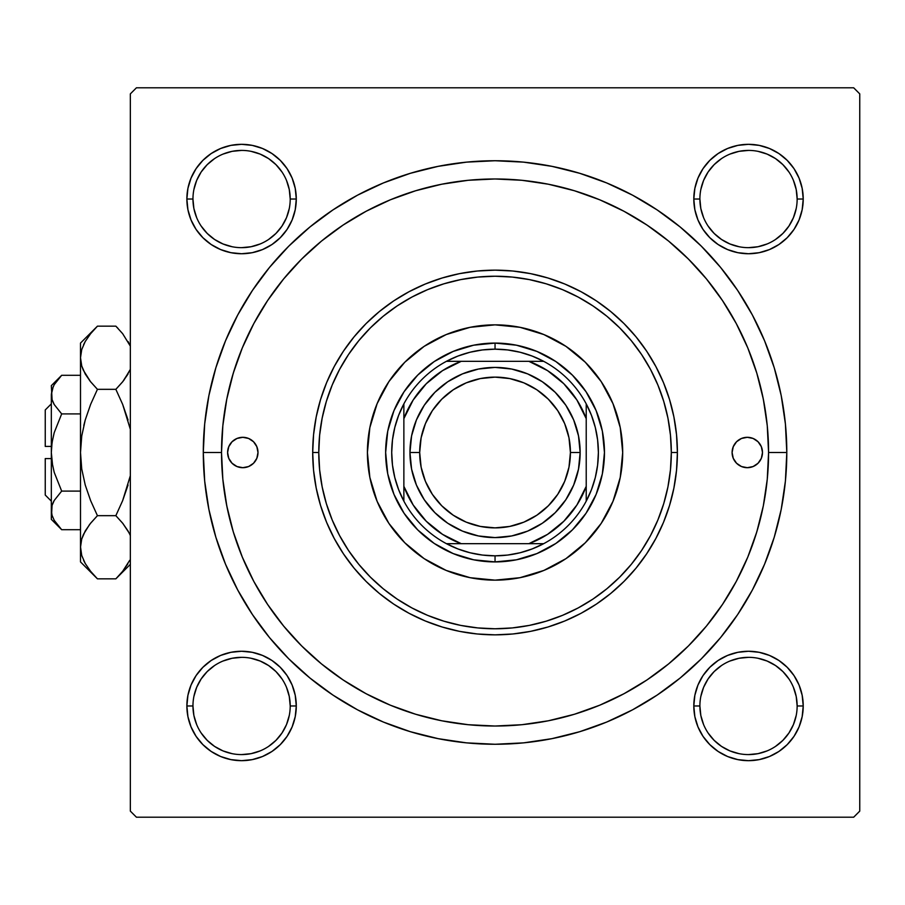<?xml version="1.0" encoding="UTF-8"?>
<svg xmlns="http://www.w3.org/2000/svg" width="905" height="905" viewBox="0 0 905 905"><rect width="100%" height="100%" fill="white"/><g stroke="black" fill="none" stroke-linecap="round" stroke-linejoin="round"><path stroke-width="1.36" d="M187.923 695.3L186.871 705.968L187.923 695.3L186.871 705.968L187.923 716.636L191.046 726.907L196.091 736.365L202.901 744.645L211.193 751.455L220.65 756.512L230.911 759.623L241.578 760.675L252.257 759.623L262.518 756.512L271.975 751.455L280.267 744.645L287.066 736.365L292.123 726.907L295.234 716.636L296.286 705.968L295.234 695.3L292.123 685.028L287.066 675.571L280.267 667.29L271.975 660.48L262.518 655.424L252.257 652.313L241.578 651.261L230.911 652.313L220.65 655.424L211.193 660.48L202.901 667.29L196.091 675.571L191.046 685.028L187.923 695.3L186.871 705.968L192.957 705.968A48.632 48.632 0 0 0 241.578 754.589A48.632 48.632 0 0 0 290.211 705.968A48.632 48.632 0 0 0 241.578 657.335A48.632 48.632 0 0 0 192.957 705.968L186.871 705.968A54.707 54.707 0 0 1 241.578 651.261A54.707 54.707 0 0 1 296.286 705.968L290.211 705.968A48.632 48.632 0 0 1 241.578 754.589A48.632 48.632 0 0 1 192.957 705.968A48.632 48.632 0 0 1 241.578 657.335A48.632 48.632 0 0 1 290.211 705.968L289.272 696.477L286.512 687.359M187.923 188.364L186.871 199.032L187.923 188.364L186.871 199.032L187.923 209.7L191.046 219.972L196.091 229.429L202.901 237.71L211.193 244.52L220.65 249.576L230.911 252.687L241.578 253.739L252.257 252.687L262.518 249.576L271.975 244.52L280.267 237.71L287.066 229.429L292.123 219.972L295.234 209.7L296.286 199.032L295.234 188.364L292.123 178.093L287.066 168.635L280.267 160.355L271.975 153.545L262.518 148.488L252.257 145.377L241.578 144.325L230.911 145.377L220.65 148.488L211.193 153.545L202.901 160.355L196.091 168.635L191.046 178.093L187.923 188.364L186.871 199.032L192.957 199.032A48.632 48.632 0 0 0 241.578 247.665A48.632 48.632 0 0 0 290.211 199.032A48.632 48.632 0 0 0 241.578 150.411A48.632 48.632 0 0 0 192.957 199.032L186.871 199.032A54.707 54.707 0 0 1 241.578 144.325A54.707 54.707 0 0 1 296.286 199.032L290.211 199.032A48.632 48.632 0 0 1 241.578 247.665A48.632 48.632 0 0 1 192.957 199.032A48.632 48.632 0 0 1 241.578 150.411A48.632 48.632 0 0 1 290.211 199.032L289.272 189.541L286.512 180.423M694.859 188.364L693.807 199.032L694.859 188.364L693.807 199.032L694.859 209.7L697.97 219.972L703.027 229.429L709.837 237.71L718.129 244.52L727.586 249.576L737.847 252.687L748.514 253.739L759.193 252.687L769.454 249.576L778.911 244.52L787.203 237.71L794.002 229.429L799.058 219.972L802.169 209.7L803.221 199.032L802.169 188.364L799.058 178.093L794.002 168.635L787.203 160.355L778.911 153.545L769.454 148.488L759.193 145.377L748.514 144.325L737.847 145.377L727.586 148.488L718.129 153.545L709.837 160.355L703.027 168.635L697.97 178.093L694.859 188.364L693.807 199.032L699.893 199.032A48.632 48.632 0 0 0 748.514 247.665A48.632 48.632 0 0 0 797.147 199.032A48.632 48.632 0 0 0 748.514 150.411A48.632 48.632 0 0 0 699.893 199.032L693.807 199.032A54.707 54.707 0 0 1 748.514 144.325A54.707 54.707 0 0 1 803.221 199.032L797.147 199.032A48.632 48.632 0 0 1 748.514 247.665A48.632 48.632 0 0 1 699.893 199.032A48.632 48.632 0 0 1 748.514 150.411A48.632 48.632 0 0 1 797.147 199.032L796.208 189.541L793.436 180.423M694.859 695.3L693.807 705.968L694.859 695.3L693.807 705.968L694.859 716.636L697.97 726.907L703.027 736.365L709.837 744.645L718.129 751.455L727.586 756.512L737.847 759.623L748.514 760.675L759.193 759.623L769.454 756.512L778.911 751.455L787.203 744.645L794.002 736.365L799.058 726.907L802.169 716.636L803.221 705.968L802.169 695.3L799.058 685.028L794.002 675.571L787.203 667.29L778.911 660.48L769.454 655.424L759.193 652.313L748.514 651.261L737.847 652.313L727.586 655.424L718.129 660.48L709.837 667.29L703.027 675.571L697.97 685.028L694.859 695.3L693.807 705.968L699.893 705.968A48.632 48.632 0 0 0 748.514 754.589A48.632 48.632 0 0 0 797.147 705.968A48.632 48.632 0 0 0 748.514 657.335A48.632 48.632 0 0 0 699.893 705.968L693.807 705.968A54.707 54.707 0 0 1 748.514 651.261A54.707 54.707 0 0 1 803.221 705.968L797.147 705.968A48.632 48.632 0 0 1 748.514 754.589A48.632 48.632 0 0 1 699.893 705.968A48.632 48.632 0 0 1 748.514 657.335A48.632 48.632 0 0 1 797.147 705.968L796.208 696.477L793.436 687.359M786.807 452.5L768.571 452.5L786.807 452.5L785.404 423.902L781.207 395.576L774.25 367.803L764.601 340.846L752.36 314.963L737.643 290.403L720.584 267.405L701.352 246.194L680.141 226.963L657.143 209.915L632.584 195.186L606.701 182.946L579.743 173.308L551.971 166.35L523.644 162.142L495.046 160.739L466.448 162.142L438.133 166.35L410.35 173.308L383.392 182.946L357.509 195.186L332.95 209.915L309.963 226.963L288.74 246.194L269.509 267.405L252.461 290.403L237.744 314.963L225.492 340.846L215.854 367.803L208.897 395.576L204.688 423.902L203.286 452.5A291.761 291.761 0 0 1 495.046 160.739A291.761 291.761 0 0 1 786.807 452.5A291.761 291.761 0 0 1 495.046 744.261A291.761 291.761 0 0 1 203.286 452.5L204.688 481.098L208.897 509.425L215.854 537.197L225.492 564.154L237.744 590.037L252.461 614.597L269.509 637.595L288.74 658.806L309.963 678.037L332.95 695.085L357.509 709.814L383.392 722.054L410.35 731.692L438.133 738.65L466.448 742.858L495.046 744.261L523.644 742.858L551.971 738.65L579.743 731.692L606.701 722.054L632.584 709.814L657.143 695.085L680.141 678.037L701.352 658.806L720.584 637.595L737.643 614.597L752.36 590.037L764.601 564.154L774.25 537.197L781.207 509.425L785.404 481.098L786.807 452.5M221.521 452.5L203.286 452.5L221.521 452.5A273.525 273.525 0 0 1 495.046 178.975A273.525 273.525 0 0 1 768.571 452.5A273.525 273.525 0 0 1 495.046 726.025A273.525 273.525 0 0 1 221.521 452.5L222.845 479.311L226.782 505.861L233.298 531.902L242.348 557.175L253.819 581.44L267.62 604.461L283.604 626.022L301.637 645.91L321.524 663.942L343.085 679.927L366.106 693.728L390.372 705.21L415.644 714.249L441.685 720.776L468.236 724.713L495.046 726.025L521.857 724.713L548.407 720.776L574.449 714.249L599.721 705.21L623.986 693.728L647.007 679.927L668.569 663.942L688.456 645.91L706.488 626.022L722.473 604.461L736.274 581.44L747.756 557.175L756.795 531.902L763.322 505.861L767.259 479.311L768.571 452.5L767.259 425.689L763.322 399.139L756.795 373.098L747.756 347.825L736.274 323.56L722.473 300.539L706.488 278.978L688.456 259.09L668.569 241.058L647.007 225.074L623.986 211.272L599.721 199.79L574.449 190.751L548.407 184.224L521.857 180.287L495.046 178.975L468.236 180.287L441.685 184.224L415.644 190.751L390.372 199.79L366.106 211.272L343.085 225.074L321.524 241.058L301.637 259.09L283.604 278.978L267.62 300.539L253.819 323.56L242.348 347.825L233.298 373.098L226.782 399.139L222.845 425.689L221.521 452.5M764.929 407.985L762.576 395.508M695.628 266.534L686.952 257.597M655.774 231.171L645.672 224.18M633.319 216.499L622.81 210.65M584.506 194.021L573.691 190.525M367.283 210.65L356.751 216.51M234.316 369.817L230.752 382.046M853.675 87.796L136.429 87.796L853.675 87.796L859.75 93.882L859.75 811.118L859.75 93.882L853.675 87.796M130.343 811.118L130.343 93.882L136.429 87.796L130.343 93.882L130.343 811.118L136.429 817.204L130.343 811.118M853.675 817.204L136.429 817.204L853.675 817.204L859.75 811.118L853.675 817.204M225.164 497.015L227.528 509.492M294.464 638.466L303.141 647.403M334.33 673.829L344.42 680.82M356.774 688.501L367.283 694.35M405.587 710.979L416.402 714.475M622.81 694.35L633.353 688.49M755.777 535.183L759.352 522.954M802.169 209.7L803.221 199.032L802.169 209.7L803.221 199.032L802.169 188.364M759.193 145.377L748.514 144.325L759.193 145.377L748.514 144.325L737.847 145.377M797.147 199.032L803.221 199.032A54.707 54.707 0 0 1 748.514 253.739A54.707 54.707 0 0 1 693.807 199.032L694.859 209.7M737.847 252.687L748.514 253.739L737.847 252.687L748.514 253.739L759.193 252.687M295.234 209.7L296.286 199.032L295.234 209.7L296.286 199.032L295.234 188.364M252.257 145.377L241.578 144.325L252.257 145.377L241.578 144.325L230.911 145.377M290.211 199.032L296.286 199.032A54.707 54.707 0 0 1 241.578 253.739A54.707 54.707 0 0 1 186.871 199.032L187.923 209.7M230.911 252.687L241.578 253.739L230.911 252.687L241.578 253.739L252.257 252.687M295.234 716.636L296.286 705.968L295.234 716.636L296.286 705.968L295.234 695.3M252.257 652.313L241.578 651.261L252.257 652.313L241.578 651.261L230.911 652.313M290.211 705.968L296.286 705.968A54.707 54.707 0 0 1 241.578 760.675A54.707 54.707 0 0 1 186.871 705.968L187.923 716.636M230.911 759.623L241.578 760.675L230.911 759.623L241.578 760.675L252.257 759.623M802.169 716.636L803.221 705.968L802.169 716.636L803.221 705.968L802.169 695.3M759.193 652.313L748.514 651.261L759.193 652.313L748.514 651.261L737.847 652.313M797.147 705.968L803.221 705.968A54.707 54.707 0 0 1 748.514 760.675A54.707 54.707 0 0 1 693.807 705.968L694.859 716.636M737.847 759.623L748.514 760.675L737.847 759.623L748.514 760.675L759.193 759.623M289.272 715.459L286.512 724.577L282.009 732.982L275.968 740.347L268.581 746.41M232.099 753.661L222.969 750.89L214.564 746.399L207.2 740.347L201.148 732.982M201.159 678.942L207.2 671.578L214.553 665.548M268.615 665.548L275.968 671.578L282.009 678.942M796.208 715.459L793.436 724.577L788.945 732.982L782.904 740.347L775.528 746.399M739.034 753.661L729.905 750.89L721.5 746.399L714.135 740.347L708.072 732.971M708.095 678.942L714.135 671.578L721.489 665.548M775.54 665.548L782.904 671.578L788.934 678.942M788.934 226.058L782.904 233.422L775.54 239.452M721.489 239.452L714.135 233.422L708.095 226.058M700.821 189.541L703.592 180.423L708.083 172.018L714.135 164.653L721.5 158.601M758.005 151.339L767.123 154.11L775.528 158.601L782.904 164.653L788.945 172.018M282.009 226.058L275.968 233.422L268.615 239.452M214.553 239.452L207.2 233.422L201.159 226.058M193.885 189.541L196.657 180.423L201.148 172.018L207.2 164.653L214.576 158.59M251.07 151.339L260.188 154.11L268.593 158.601L275.968 164.653L282.009 172.018M699.893 705.968L700.821 715.459L703.592 724.577M748.503 754.589L758.005 753.661L767.123 750.89M775.528 665.537L767.123 661.046L758.005 658.274M748.537 657.335L739.034 658.274L729.905 661.046M708.083 678.954L703.592 687.359L700.821 696.477M192.957 705.968L193.885 715.459L196.657 724.577M241.567 754.589L251.07 753.661L260.188 750.89M268.593 665.537L260.188 661.046L251.07 658.274M241.601 657.335L232.099 658.274L222.969 661.046M201.148 678.954L196.657 687.359L193.885 696.477M192.957 199.032L193.885 208.523L196.657 217.641M214.564 239.463L222.969 243.954L232.099 246.726M241.567 247.665L251.07 246.726L260.188 243.954M282.009 226.046L286.512 217.641L289.272 208.523M241.601 150.411L232.099 151.339L222.969 154.11M699.893 199.032L700.821 208.523L703.592 217.641M721.5 239.463L729.905 243.954L739.034 246.726M748.503 247.665L758.005 246.726L767.123 243.954M788.945 226.046L793.436 217.641L796.208 208.523M748.537 150.411L739.034 151.339L729.905 154.11M732.1 452.5A15.193 15.193 0 0 1 747.304 437.307A15.193 15.193 0 0 1 762.496 452.5L761.343 458.315L758.051 463.247L753.118 466.539L747.304 467.693L741.489 466.539L736.557 463.247L733.265 458.315L732.1 452.5L733.265 446.685L736.557 441.753L741.489 438.461L747.304 437.307L753.118 438.461L758.051 441.753L761.343 446.685L762.496 452.5A15.193 15.193 0 0 1 747.304 467.693A15.193 15.193 0 0 1 732.1 452.5M227.596 452.5A15.193 15.193 0 0 1 242.8 437.307A15.193 15.193 0 0 1 257.993 452.5L256.839 458.315L253.547 463.247L248.615 466.539L242.8 467.693L236.986 466.539L232.053 463.247L228.761 458.315L227.596 452.5L228.761 446.685L232.053 441.753L236.986 438.461L242.8 437.307L248.615 438.461L253.547 441.753L256.839 446.685L257.993 452.5A15.193 15.193 0 0 1 242.8 467.693A15.193 15.193 0 0 1 227.596 452.5M612.968 403.619A127.65 127.65 0 0 0 543.928 334.59L565.964 346.366L585.309 362.238L601.18 381.582L612.979 403.653L620.242 427.601L622.697 452.5L620.242 477.399L612.979 501.347L601.18 523.418L585.309 542.762L565.964 558.634L543.894 570.433L519.956 577.695L495.046 580.15L470.148 577.695L446.199 570.433L424.128 558.634L404.784 542.762L388.912 523.418L377.125 501.347L369.851 477.399L367.407 452.5A127.65 127.65 0 0 1 495.046 324.85A127.65 127.65 0 0 1 622.697 452.5A127.65 127.65 0 0 0 612.99 403.687M543.86 334.556A127.65 127.65 0 0 0 446.233 334.556L470.148 327.305L495.046 324.85L519.956 327.305L543.894 334.567M446.165 334.59A127.65 127.65 0 0 0 377.136 403.619M677.404 452.5L671.318 452.5A176.271 176.271 0 0 1 495.046 628.771A176.271 176.271 0 0 1 318.775 452.5L312.7 452.5A182.346 182.346 0 0 0 495.046 634.846A182.346 182.346 0 0 0 677.404 452.5A182.346 182.346 0 0 1 495.046 634.846A182.346 182.346 0 0 1 312.7 452.5L313.571 434.626L316.207 416.922L320.551 399.569L326.581 382.713L334.228 366.536L343.425 351.197L354.093 336.818L366.106 323.56L379.365 311.546L393.743 300.879L409.094 291.681L425.271 284.034L442.115 278.005L459.469 273.649L477.173 271.025L495.046 270.154L512.92 271.025L530.624 273.649L547.977 278.005L564.833 284.034L581.01 291.681L596.361 300.879L610.728 311.546L623.986 323.56L636.011 336.818L646.668 351.197L655.865 366.536L663.523 382.713L669.553 399.569L673.897 416.922L676.521 434.626L677.404 452.5L676.521 470.374L673.897 488.078L669.553 505.431L663.523 522.287L655.865 538.464L646.668 553.803L636.011 568.182L623.986 581.44L610.728 593.454L596.361 604.121L581.01 613.318L564.833 620.966L547.977 626.995L530.624 631.351L512.92 633.975L495.046 634.846L477.173 633.975L459.469 631.351L442.115 626.995L425.271 620.966L409.094 613.318L393.743 604.121L379.365 593.454L366.106 581.44L354.093 568.182L343.425 553.803L334.228 538.464L326.581 522.287L320.551 505.431L316.207 488.078L313.571 470.374L312.7 452.5A182.346 182.346 0 0 1 495.046 270.154A182.346 182.346 0 0 1 677.404 452.5A182.346 182.346 0 0 0 495.046 270.154A182.346 182.346 0 0 0 312.7 452.5L318.775 452.5L319.623 469.774L322.169 486.89L326.366 503.666L332.192 519.956L339.59 535.59L348.482 550.432L358.787 564.324L370.405 577.141L383.222 588.759L397.114 599.065L411.956 607.956L427.59 615.355L443.88 621.181L460.656 625.389L477.772 627.923L495.046 628.771L512.332 627.923L529.436 625.389L546.213 621.181L562.503 615.355L578.148 607.956L592.979 599.065L606.87 588.759L619.687 577.141L631.305 564.324L641.611 550.432L650.503 535.59L657.901 519.956L663.727 503.666L667.935 486.89L670.469 469.774L671.318 452.5L670.469 435.226L667.935 418.11L663.727 401.334L657.901 385.044L650.503 369.41L641.611 354.568L631.305 340.676L619.687 327.859L606.87 316.241L592.979 305.935L578.148 297.044L562.503 289.645L546.213 283.819L529.436 279.611L512.332 277.077L495.046 276.229L477.772 277.077L460.656 279.611L443.88 283.819L427.59 289.645L411.956 297.044L397.114 305.935L383.222 316.241L370.405 327.859L358.787 340.676L348.482 354.568L339.59 369.41L332.192 385.044L326.366 401.334L322.169 418.11L319.623 435.226L318.775 452.5A176.271 176.271 0 0 1 495.046 276.229A176.271 176.271 0 0 1 671.318 452.5L677.404 452.5M233.298 531.902L242.348 557.175M574.449 714.249L599.721 705.21M756.795 373.098L747.756 347.825M415.644 190.751L390.372 199.79M602.357 473.847L596.135 494.368L586.021 513.282L572.413 529.866L555.828 543.475L536.914 553.577L516.393 559.81L495.046 561.915L473.7 559.81L453.179 553.577L434.264 543.475L417.68 529.866L404.083 513.282L393.969 494.368L387.736 473.847L385.643 452.5L387.736 431.153L393.969 410.632L404.083 391.718L417.68 375.134L434.264 361.525L453.179 351.423L473.7 345.19L495.046 343.085L516.393 345.19L536.914 351.423L555.828 361.525L572.413 375.134L586.021 391.718L596.135 410.632L602.357 431.153L604.461 452.5L602.357 473.847L596.135 494.368M622.697 452.5A127.65 127.65 0 0 1 495.046 580.15A127.65 127.65 0 0 1 367.407 452.5L369.851 427.601L377.125 403.653L388.912 381.582L404.784 362.238L424.128 346.366L446.199 334.567M387.736 431.153L393.969 410.632M453.179 351.423L473.7 345.19M516.393 345.19L536.914 351.423M596.135 410.632L602.357 431.153M572.413 529.866L555.828 543.475M536.914 553.577L516.393 559.81M473.7 559.81L453.179 553.577M434.264 543.475L417.68 529.866L404.083 513.282M393.969 494.368L387.736 473.847M367.407 452.5A127.65 127.65 0 0 0 377.102 501.313M377.136 501.381A127.65 127.65 0 0 0 446.165 570.41M446.233 570.444A127.65 127.65 0 0 0 543.86 570.444M543.928 570.41A127.65 127.65 0 0 0 612.968 501.381M234.35 439.864L232.053 441.753M228.761 458.315L230.164 460.939M761.343 446.685L759.94 444.061M755.743 465.136L758.051 463.247M693.807 705.968L694.078 700.606M748.514 651.261L753.876 651.521M803.221 705.968L802.961 711.33M748.514 760.675L743.152 760.415M186.871 705.968L187.143 700.606M241.578 651.261L246.941 651.521M296.286 705.968L296.026 711.33M241.578 760.675L236.216 760.415M803.221 199.032L802.961 204.394M748.514 253.739L743.152 253.479M693.807 199.032L694.078 193.67M748.514 144.325L753.876 144.585M296.286 199.032L296.026 204.394M241.578 253.739L236.216 253.479M186.871 199.032L187.143 193.67M241.578 144.325L246.941 144.585M403.868 501.132A103.328 103.328 0 0 1 403.868 403.868L398.619 415.372L394.806 427.443L392.487 439.875L391.718 452.5L392.487 465.125L394.806 477.557L398.619 489.628L403.868 501.132A103.328 103.328 0 0 0 446.425 543.679L457.93 548.939L469.989 552.751L482.422 555.059L495.046 555.828A103.328 103.328 0 0 1 446.425 543.679L543.679 543.679A103.328 103.328 0 0 1 495.046 555.828L507.671 555.059L520.115 552.751L532.174 548.939L543.679 543.679A103.328 103.328 0 0 0 586.225 501.132L591.485 489.628L595.298 477.557L597.605 465.125L598.386 452.5L597.605 439.875L595.298 427.443L591.485 415.372L586.225 403.868A103.328 103.328 0 0 1 586.225 501.132L586.225 403.868A103.328 103.328 0 0 0 543.679 361.321L532.174 356.061L520.115 352.249L507.671 349.941L495.046 349.172L495.046 343.085A109.415 109.415 0 0 0 385.643 452.5A109.415 109.415 0 0 0 495.046 561.915L495.046 555.828L495.046 561.915A109.415 109.415 0 0 1 385.643 452.5A109.415 109.415 0 0 1 495.046 343.085A109.415 109.415 0 0 1 604.461 452.5A109.415 109.415 0 0 1 495.046 561.915A109.415 109.415 0 0 0 604.461 452.5A109.415 109.415 0 0 0 495.046 343.085L495.046 349.172L482.422 349.941L469.989 352.249L457.93 356.061L446.425 361.321A103.328 103.328 0 0 1 543.679 361.321L446.425 361.321A103.328 103.328 0 0 0 403.868 403.868L403.868 501.132A103.328 103.328 0 0 0 446.425 543.679L528.893 543.679L547.559 534.357L563.815 521.269L576.904 505.013L586.225 486.347L586.225 418.653L576.904 399.987L563.815 383.731L547.559 370.643L528.893 361.321L461.211 361.321L442.534 370.643L426.278 383.731L413.189 399.987L403.868 418.653L403.868 486.347L413.189 505.013L426.278 521.269L442.534 534.357L461.211 543.679A97.254 97.254 0 0 1 403.868 486.347L403.868 501.132M543.679 361.321A103.328 103.328 0 0 1 586.225 403.868L586.225 418.653A97.254 97.254 0 0 0 528.893 361.321L543.679 361.321M586.225 501.132A103.328 103.328 0 0 1 543.679 543.679L528.893 543.679A97.254 97.254 0 0 0 586.225 486.347L586.225 501.132M403.868 403.868A103.328 103.328 0 0 1 446.425 361.321L461.211 361.321A97.254 97.254 0 0 0 403.868 418.653L403.868 403.868M580.15 452.5L570.422 452.5A75.375 75.375 0 0 1 495.046 527.875A75.375 75.375 0 0 1 419.682 452.5L409.954 452.5A85.093 85.093 0 0 0 495.046 537.593A85.093 85.093 0 0 0 580.15 452.5A85.093 85.093 0 0 1 495.046 537.593A85.093 85.093 0 0 1 409.954 452.5A85.093 85.093 0 0 1 495.046 367.407A85.093 85.093 0 0 1 580.15 452.5L578.51 469.107L573.668 485.069L565.806 499.775L555.218 512.671L542.321 523.26L527.615 531.122L511.653 535.964L495.046 537.593L478.451 535.964L462.489 531.122L447.771 523.26L434.875 512.671L424.298 499.775L416.424 485.069L411.583 469.107L409.954 452.5L411.583 435.893L416.424 419.931L424.298 405.225L434.875 392.329L447.771 381.74L462.489 373.878L478.451 369.036L495.046 367.407L511.653 369.036L527.615 373.878L542.321 381.74L555.218 392.329L565.806 405.225L573.668 419.931L578.51 435.893L580.15 452.5A85.093 85.093 0 0 0 495.046 367.407A85.093 85.093 0 0 0 409.954 452.5L419.682 452.5L421.13 437.794L425.418 423.653L432.375 410.621L441.753 399.207L453.179 389.829L466.199 382.86L480.34 378.573L495.046 377.125L509.753 378.573L523.893 382.86L536.925 389.829L548.34 399.207L557.718 410.621L564.686 423.653L568.974 437.794L570.422 452.5L568.974 467.206L564.686 481.347L557.718 494.379L548.34 505.793L536.925 515.171L523.893 522.14L509.753 526.427L495.046 527.875L480.34 526.427L466.199 522.14L453.179 515.171L441.753 505.793L432.375 494.379L425.418 481.347L421.13 467.206L419.682 452.5A75.375 75.375 0 0 1 495.046 377.125A75.375 75.375 0 0 1 570.422 452.5L580.15 452.5M565.806 499.775L555.218 512.671L542.321 523.26M447.771 523.26L434.875 512.671L424.298 499.775M424.298 405.225L434.875 392.329L447.771 381.74M542.321 381.74L555.218 392.329L565.806 405.225M45.25 495.046L45.25 458.575L45.25 495.046L51.325 501.132M51.325 458.575L45.25 458.575L51.325 458.575M53.101 502.66L52.083 505.375L54.21 500.488L61.676 491.098L54.21 472.353L52.083 462.557L54.221 472.376L61.676 491.098L54.21 472.353L52.083 462.591L51.325 452.5L52.083 442.409L54.221 432.624L61.676 413.902L80.5 413.902L61.676 413.902L54.243 404.569L52.094 399.671L51.325 394.591L52.071 389.603L54.21 384.682L61.676 375.292L80.5 375.292L61.676 375.292L54.221 384.659M61.63 413.856L54.243 404.569L52.094 399.671L51.325 385.643L52.083 399.637L51.325 394.591L53.248 386.526M53.655 403.494L54.21 404.512M51.608 458.575L52.648 465.826L51.325 452.5L51.325 394.591L52.06 389.625M52.071 399.591L51.325 394.591L51.325 452.5L52.083 442.409L54.153 432.873M59.741 527.694L61.676 529.708L80.5 529.708L61.676 529.708L54.243 520.375L52.094 515.477L51.325 510.409L52.071 505.409L54.21 500.488L61.676 491.098L54.221 500.465M61.676 491.098L80.5 491.098L61.676 491.098L54.243 500.431L61.676 491.098L54.221 472.365M95.93 577.311L97.435 578.838L115.851 578.838L97.435 578.838L90.624 571.315L85.274 563.566L81.755 555.557L80.5 547.254L80.5 561.915L80.5 343.085L80.5 357.747L81.722 349.579L85.217 341.524L90.602 333.707L97.435 326.162L115.851 326.162L122.661 333.685L130.343 346.151L122.661 333.685L115.851 326.162L97.435 326.162L95.93 327.689M129.834 370.518L122.673 381.797L115.851 389.331L97.435 389.331L90.624 381.808L85.274 374.07L81.755 366.05L80.5 357.747L81.733 365.982M81.744 435.995L85.24 419.988L81.733 436.04L80.5 452.5L81.733 468.96L80.5 452.5L80.5 547.254L81.722 539.075L85.217 531.031L90.602 523.203L85.24 530.986L90.602 523.203L97.435 515.669L115.851 515.669L97.435 515.669L90.624 523.192L97.435 515.669L90.624 500.623L85.228 484.978L81.733 468.96L85.24 485.012L81.744 469.005L85.24 485.012L90.613 500.612L85.228 484.978L81.733 468.96L80.5 452.5L81.733 436.04L80.5 452.5L81.744 435.995L85.24 419.988L90.613 404.388L97.435 389.331L90.624 404.377L97.435 389.331L90.195 381.277L85.274 374.07L81.755 366.05L80.5 357.747L81.733 349.511M83.249 370.077L90.624 381.808L97.435 389.331L115.851 389.331L122.661 381.808L128.046 374.014L122.673 381.797L115.851 389.331L122.661 404.377L130.343 429.309M85.228 420.01L83.78 425.531M128.046 485.012L122.661 500.612L115.851 515.669L123.091 523.724L115.851 515.669L122.661 500.623L130.343 475.691L122.661 500.612L115.851 515.669L122.661 500.623L115.851 515.669L122.661 523.192L128.974 532.694M83.441 534.482L81.733 539.018M80.5 561.915L97.435 578.838L90.624 571.315L85.274 563.566L81.755 555.557L80.5 547.254L81.744 555.489M129.698 560.331L122.673 571.293L117.446 577.209M90.195 523.724L97.435 515.669L90.624 500.623L85.24 485.012L90.613 500.612L97.435 515.669L90.602 523.203L85.24 530.975L81.755 538.95M81.755 555.557L80.5 547.254L81.722 539.075L80.5 547.254L81.722 555.421L80.511 546.801M85.217 563.476L83.588 560.331L85.217 563.476M89.516 524.595L83.532 534.301M90.624 404.377L97.435 389.331L90.624 404.377L85.24 419.988L90.613 404.388M81.755 349.443L80.5 357.747L81.744 365.993L80.5 357.747L80.511 451.584M95.263 328.391L90.624 333.685M81.722 349.579L85.217 341.524L90.602 333.707L97.435 326.162L80.5 343.085M122.661 523.192L128.012 530.93L122.661 523.192M127.877 563.804L122.673 571.293L115.851 578.838L130.343 564.347M117.989 576.632L122.661 571.315M129.754 534.301L128.069 531.031L129.754 534.301M130.343 475.691L129.506 479.469M123.781 380.383L130.343 369.342M123.091 381.277L115.851 389.331L122.661 404.377L128.046 419.988L122.661 404.388L115.851 389.331L122.661 381.808L129.754 370.699M118.035 328.402L117.492 327.836M117.356 327.689L115.851 326.162M128.069 341.524L129.698 344.669L128.069 341.524M51.336 510.126L51.325 519.357L61.676 529.708L54.243 520.375L52.094 515.477L51.325 510.409L51.325 452.5L51.325 510.409L52.094 505.329M52.071 505.409L51.325 519.357L51.325 510.409L52.094 515.488M54.221 432.624L61.676 413.902L54.221 404.535M45.25 446.425L45.25 409.954L45.25 446.425L51.325 446.425L45.25 446.425M53.033 402.205L52.094 399.671M52.648 439.174L51.608 446.425M60.375 528.373L54.243 520.375M83.305 370.19L81.755 366.05M81.733 436.04L80.5 452.5M129.981 534.81L130.343 535.658M83.588 344.669L85.364 341.276M122.854 571.066L121.666 572.526M53.18 502.49L54.21 500.488M51.325 385.643L61.676 375.292M45.25 409.954L51.325 403.868"/></g></svg>
